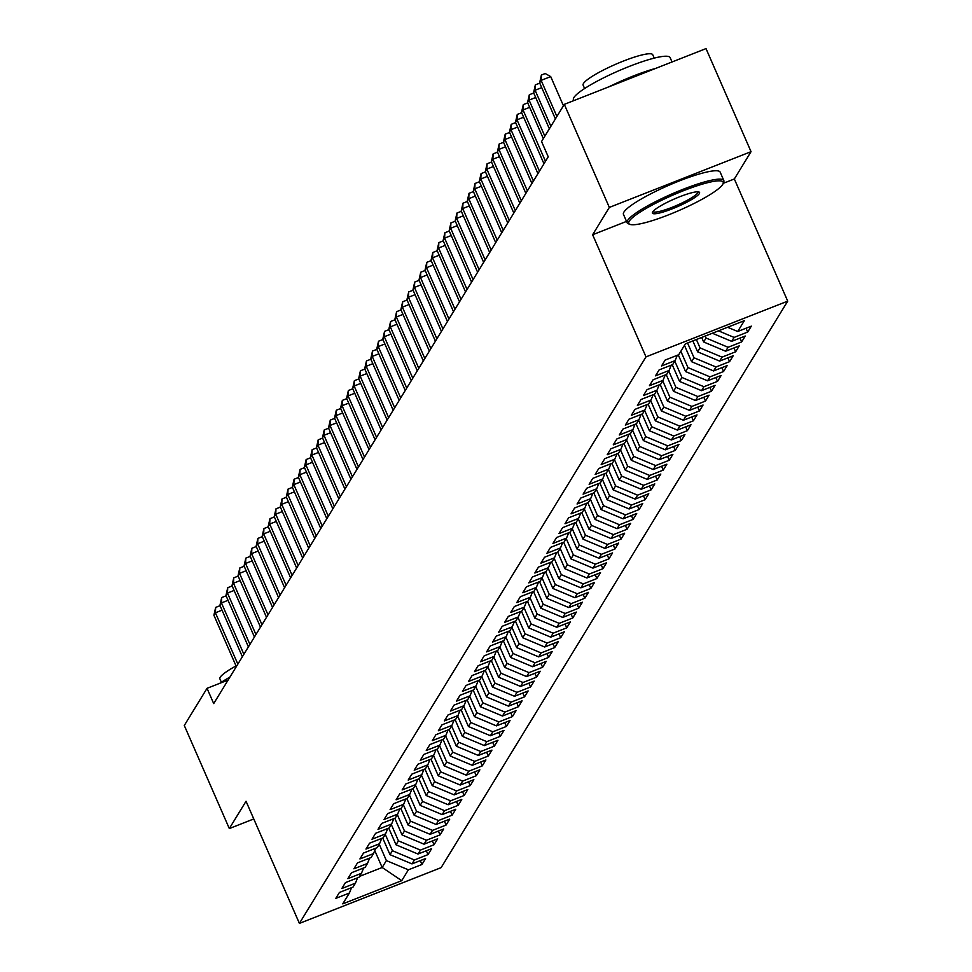 <?xml version="1.0" encoding="UTF-8"?>
<svg xmlns="http://www.w3.org/2000/svg" width="972" height="972" viewBox="0 0 972 972"><rect width="100%" height="100%" fill="white"/><g stroke="black" fill="none" stroke-linecap="round" stroke-linejoin="round"><path stroke-width="1.46" d="M723.204 183.356L734.334 178.982L751.04 151.668L706.012 48.6L564.307 104.356L541.562 141.523L548.232 156.796L213.706 703.582L207.036 688.322L184.291 725.489L229.319 828.557L253.765 818.946M734.334 178.982L787.709 301.138L441.118 867.644L299.4 923.4L645.991 356.882L787.709 301.138M374.755 850.536L382.166 867.486L401.74 880.668L408.374 869.819L421.97 864.473L425.59 858.555L411.994 863.901L414.4 859.965L428.008 854.607L431.617 848.69L418.021 854.048L420.439 850.099L434.034 844.753L437.655 838.836L424.059 844.182L426.465 840.245L440.061 834.887L443.682 828.982L430.086 834.328L432.504 830.38L446.099 825.034L449.72 819.117L436.124 824.463L438.53 820.526L452.126 815.18L455.747 809.263L442.151 814.609L444.569 810.66L458.164 805.314L461.785 799.397L448.189 804.743L450.595 800.807L464.191 795.461L467.811 789.543L454.216 794.889L456.633 790.941L470.229 785.595L473.85 779.678L460.242 785.036L462.66 781.087L476.256 775.741L479.876 769.824L466.281 775.17L468.698 771.233L482.294 765.875L485.903 759.958L472.307 765.316L474.725 761.368L488.321 756.022L491.941 750.105L478.346 755.451L480.751 751.514L494.359 746.156L497.968 740.239L484.372 745.597L486.79 741.648L500.386 736.302L504.006 730.385L490.41 735.731L492.816 731.794L506.412 726.436L510.033 720.531L496.437 725.877L498.855 721.929L512.451 716.583L516.071 710.666L502.475 716.012L504.881 712.075L518.477 706.717L522.098 700.812L508.502 706.158L510.92 702.209L524.515 696.863L528.136 690.946L514.54 696.292L516.946 692.356L530.542 687.01L534.163 681.093L520.567 686.439L522.985 682.49L536.58 677.144L540.201 671.227L526.593 676.585L529.011 672.636L542.607 667.29L546.228 661.373L532.632 666.719L535.037 662.77L548.645 657.424L552.254 651.507L538.658 656.865L541.076 652.917L554.672 647.571L558.293 641.654L544.697 647L547.102 643.063L560.698 637.705L564.319 631.788L550.723 637.146L553.141 633.197L566.737 627.851L570.357 621.934L556.762 627.28L559.167 623.344L572.763 617.985L576.384 612.068L562.788 617.427L565.206 613.478L578.802 608.132L582.422 602.215L568.827 607.561L571.232 603.624L584.828 598.266L588.449 592.361L574.853 597.707L577.271 593.758L590.867 588.412L594.487 582.495L580.892 587.841L583.297 583.905L596.893 578.547L600.514 572.642L586.918 577.988L589.336 574.039L602.932 568.693L606.552 562.776L592.944 568.122L595.362 564.185L608.958 558.839L612.579 552.922L598.983 558.268L601.389 554.319L614.997 548.973L618.605 543.056L605.009 548.415L607.427 544.466L621.023 539.12L624.644 533.203L611.048 538.549L613.453 534.6L627.049 529.254L630.67 523.337L617.074 528.695L619.492 524.746L633.088 519.4L636.709 513.483L623.113 518.829L625.518 514.893L639.114 509.535L642.735 503.618L629.139 508.976L631.557 505.027L645.153 499.681L648.774 493.764L635.178 499.11L637.583 495.173L651.179 489.815L654.8 483.898L641.204 489.256L643.622 485.307L657.218 479.961L660.839 474.044L647.243 479.39L649.648 475.454L663.244 470.096L666.865 464.191L653.269 469.537L655.687 465.588L669.283 460.242L672.891 454.325L659.295 459.671L661.713 455.734L675.309 450.388L678.93 444.471L665.334 449.817L667.74 445.869L681.348 440.523L684.956 434.606L671.36 439.952L673.778 436.015L687.374 430.669L690.995 424.752L677.399 430.098L679.805 426.149L693.401 420.803L697.021 414.886L683.425 420.244L685.843 416.295L699.439 410.949L703.06 405.032L689.464 410.378L691.87 406.43L705.465 401.084L709.086 395.167L695.49 400.525L697.908 396.576L711.504 391.23L715.125 385.313L701.529 390.659L703.935 386.722L717.53 381.364L721.151 375.447L707.555 380.805L709.973 376.857L723.569 371.511L727.19 365.594L713.582 370.94L716 367.003L729.595 361.645L733.216 355.728L719.62 361.086L722.038 357.137L735.634 351.791L739.242 345.874L725.647 351.22L728.064 347.283L741.66 341.925L745.281 336.02L731.685 341.366L734.091 337.418L747.687 332.072L751.307 326.155L737.712 331.501L727.591 327.248M401.74 880.668L342.752 903.875L349.385 893.025L351.56 887.679M737.712 331.501L744.345 320.663L685.369 343.869L678.735 354.707L665.14 360.065L661.519 365.982L675.115 360.624L672.697 364.573L659.101 369.919L655.48 375.836L669.076 370.49L666.671 374.427L653.075 379.785L649.454 385.69L663.05 380.344L660.632 384.292L647.036 389.638L643.415 395.555L657.011 390.209L654.606 394.146L641.01 399.504L637.389 405.409L650.985 400.063L648.567 404.012L634.971 409.358L631.35 415.275L644.958 409.929L642.541 413.865L628.945 419.211L625.324 425.128L638.92 419.783L636.514 423.731L622.906 429.077L619.298 434.994L632.894 429.636L630.476 433.585L616.88 438.931L613.259 444.848L626.855 439.502L624.449 443.451L610.853 448.797L607.233 454.714L620.829 449.356L618.411 453.304L604.815 458.65L601.194 464.567L614.79 459.221L612.384 463.158L598.788 468.516L595.168 474.433L608.764 469.075L606.346 473.024L592.75 478.37L589.129 484.287L602.725 478.941L600.319 482.877L586.724 488.236L583.103 494.153L596.699 488.795L594.281 492.743L580.685 498.089L577.064 504.006L590.66 498.66L588.254 502.597L574.659 507.955L571.038 513.86L584.634 508.514L582.216 512.463L568.62 517.809L565.011 523.726L578.607 518.38L576.189 522.316L562.594 527.675L558.973 533.579L572.569 528.233L570.163 532.182L556.555 537.528L552.947 543.445L566.542 538.099L564.125 542.036L550.529 547.382L546.908 553.299L560.504 547.953L558.098 551.902L544.502 557.248L540.882 563.165L554.477 557.807L552.06 561.755L538.464 567.101L534.843 573.018L548.439 567.672L546.033 571.621L532.437 576.967L528.817 582.884L542.412 577.526L539.995 581.475L526.399 586.821L522.778 592.738L536.374 587.392L533.968 591.328L520.372 596.687L516.752 602.604L530.348 597.245L527.93 601.194L514.334 606.54L510.713 612.457L524.321 607.111L521.903 611.048L508.307 616.406L504.687 622.323L518.283 616.965L515.865 620.914L502.269 626.26L498.66 632.177L512.256 626.831L509.838 630.767L496.242 636.125L492.622 642.03L506.218 636.684L503.812 640.633L490.216 645.979L486.595 651.896L500.191 646.55L497.773 650.487L484.178 655.845L480.557 661.75L494.153 656.404L491.747 660.353L478.151 665.698L474.53 671.616L488.126 666.27L485.708 670.206L472.113 675.552L468.492 681.469L482.088 676.123L479.682 680.072L466.086 685.418L462.465 691.335L476.061 685.977L473.643 689.926L460.048 695.272L456.427 701.189L470.023 695.843L467.617 699.791L454.021 705.137L450.401 711.054L463.996 705.696L461.579 709.645L447.983 714.991L444.362 720.908L457.97 715.562L455.552 719.499L441.956 724.857L438.336 730.774L451.931 725.416L449.526 729.365L435.918 734.711L432.309 740.628L445.905 735.282L443.487 739.218L429.891 744.576L426.271 750.493L439.866 745.135L437.461 749.084L423.865 754.43L420.244 760.347L433.84 755.001L431.422 758.938L417.826 764.296L414.206 770.201L427.802 764.855L425.396 768.803L411.8 774.149L408.179 780.066L421.775 774.72L419.357 778.657L405.761 784.003L402.141 789.92L415.737 784.574L413.331 788.523L399.735 793.869L396.114 799.786L409.71 794.44L407.292 798.377L393.696 803.723L390.076 809.64L403.672 804.294L401.266 808.242L387.67 813.588L384.049 819.505L397.645 814.147L395.227 818.096L381.632 823.442L378.011 829.359L391.619 824.013L389.201 827.95L375.605 833.308L371.984 839.225L385.58 833.867L383.175 837.815L369.567 843.161L365.958 849.078L379.554 843.732L377.136 847.669L363.54 853.027L359.919 858.944L373.515 853.586L371.11 857.535L357.514 862.881L353.893 868.798L367.489 863.452L365.071 867.389L351.475 872.747L347.855 878.664L361.45 873.306L359.045 877.254L345.449 882.6L341.828 888.517L355.424 883.171L353.006 887.108L339.41 892.466L335.79 898.371L349.385 893.025M734.091 337.418L718.454 330.845M731.685 341.366L712.367 333.25M705.21 336.057L706.073 338.037L703.655 341.986L701.675 337.454M728.064 347.283L706.073 338.037M725.647 351.22L703.655 341.986M675.115 360.624L677.29 355.278M696.389 339.532L700.047 347.903L697.629 351.84L692.854 340.917M722.038 357.137L700.047 347.903M719.62 361.086L697.629 351.84M669.076 370.49L671.251 365.144M687.568 343.007L694.008 357.757L691.59 361.706L684.458 345.352M716 367.003L694.008 357.757M713.582 370.94L691.59 361.706M663.05 380.344L665.225 374.998M680.837 351.269L687.982 367.61L685.564 371.559L678.286 354.889M709.973 376.857L687.982 367.61M707.555 380.805L685.564 371.559M657.011 390.209L659.186 384.863M674.799 361.134L681.943 377.476L679.537 381.425L672.247 364.743M703.935 386.722L681.943 377.476M701.529 390.659L679.537 381.425M650.985 400.063L653.16 394.717M668.772 370.988L675.917 387.33L673.499 391.279L666.221 374.609M697.908 396.576L675.917 387.33M695.49 400.525L673.499 391.279M644.958 409.929L647.121 404.583M662.746 380.854L669.878 397.196L667.472 401.132L660.182 384.462M691.87 406.43L669.878 397.196M689.464 410.378L667.472 401.132M638.92 419.783L641.095 414.437M656.708 390.708L663.852 407.049L661.434 410.998L654.156 394.328M685.843 416.295L663.852 407.049M683.425 420.244L661.434 410.998M632.894 429.636L635.056 424.302M650.681 400.573L657.813 416.915L655.407 420.852L648.117 404.182M679.805 426.149L657.813 416.915M677.399 430.098L655.407 420.852M626.855 439.502L629.03 434.156M644.643 410.427L651.787 426.769L649.369 430.718L642.091 414.048M673.778 436.015L651.787 426.769M671.36 439.952L649.369 430.718M620.829 449.356L622.991 444.01M638.616 420.281L645.748 436.635L643.343 440.571L636.053 423.901M667.74 445.869L645.748 436.635M665.334 449.817L643.343 440.571M614.79 459.221L616.965 453.875M632.578 430.146L639.722 446.488L637.304 450.437L630.026 433.767M661.713 455.734L639.722 446.488M659.295 459.671L637.304 450.437M608.764 469.075L610.938 463.729M626.551 440L633.695 456.354L631.278 460.291L624 443.621M655.687 465.588L633.695 456.354M653.269 469.537L631.278 460.291M602.725 478.941L604.9 473.595M620.513 449.866L627.657 466.208L625.251 470.156L617.961 453.487M649.648 475.454L627.657 466.208M647.243 479.39L625.251 470.156M596.699 488.795L598.874 483.449M614.486 459.72L621.63 476.073L619.213 480.01L611.935 463.34M643.622 485.307L621.63 476.073M641.204 489.256L619.213 480.01M590.66 498.66L592.835 493.314M608.448 469.585L615.592 485.927L613.186 489.876L605.896 473.206M637.583 495.173L615.592 485.927M635.178 499.11L613.186 489.876M584.634 508.514L586.809 503.168M602.421 479.439L609.566 495.781L607.148 499.73L599.87 483.06M631.557 505.027L609.566 495.781M629.139 508.976L607.148 499.73M578.607 518.38L580.77 513.034M596.395 489.305L603.527 505.647L601.121 509.595L593.831 492.913M625.518 514.893L603.527 505.647M623.113 518.829L601.121 509.595M572.569 528.233L574.744 522.887M590.356 499.158L597.501 515.5L595.083 519.449L587.805 502.779M619.492 524.746L597.501 515.5M617.074 528.695L595.083 519.449M566.542 538.099L568.705 532.753M584.33 509.024L591.462 525.366L589.056 529.303L581.766 512.633M613.453 534.6L591.462 525.366M611.048 538.549L589.056 529.303M560.504 547.953L562.679 542.607M578.291 518.878L585.436 535.22L583.018 539.168L575.74 522.499M607.427 544.466L585.436 535.22M605.009 548.415L583.018 539.168M554.477 557.807L556.64 552.461M572.265 528.744L579.397 545.085L576.991 549.022L569.701 532.352M601.389 554.319L579.397 545.085M598.983 558.268L576.991 549.022M548.439 567.672L550.614 562.326M566.226 538.597L573.371 554.939L570.953 558.888L563.675 542.218M595.362 564.185L573.371 554.939M592.944 568.122L570.953 558.888M542.412 577.526L544.587 572.18M560.2 548.451L567.344 564.805L564.926 568.742L557.649 552.072M589.336 574.039L567.344 564.805M586.918 577.988L564.926 568.742M536.374 587.392L538.549 582.046M554.162 558.317L561.306 574.659L558.9 578.607L551.61 561.938M583.297 583.905L561.306 574.659M580.892 587.841L558.9 578.607M530.348 597.245L532.522 591.899M548.135 568.17L555.279 584.524L552.861 588.461L545.584 571.791M577.271 593.758L555.279 584.524M574.853 597.707L552.861 588.461M524.321 607.111L526.484 601.765M542.109 578.036L549.241 594.378L546.835 598.327L539.545 581.657M571.232 603.624L549.241 594.378M568.827 607.561L546.835 598.327M518.283 616.965L520.457 611.619M536.07 587.89L543.214 604.244L540.797 608.18L533.519 591.511M565.206 613.478L543.214 604.244M562.788 617.427L540.797 608.18M512.256 626.831L514.419 621.485M530.044 597.756L537.176 614.097L534.77 618.046L527.48 601.376M559.167 623.344L537.176 614.097M556.762 627.28L534.77 618.046M506.218 636.684L508.392 631.338M524.005 607.609L531.149 623.951L528.732 627.9L521.454 611.23M553.141 633.197L531.149 623.951M550.723 637.146L528.732 627.9M500.191 646.55L502.354 641.204M517.979 617.475L525.111 633.817L522.705 637.754L515.415 621.084M547.102 643.063L525.111 633.817M544.697 647L522.705 637.754M494.153 656.404L496.328 651.058M511.94 627.329L519.084 643.671L516.667 647.619L509.389 630.949M541.076 652.917L519.084 643.671M538.658 656.865L516.667 647.619M488.126 666.27L490.289 660.924M505.914 637.195L513.058 653.536L510.64 657.473L503.35 640.803M535.037 662.77L513.058 653.536M532.632 666.719L510.64 657.473M482.088 676.123L484.263 670.777M499.875 647.048L507.02 663.39L504.602 667.339L497.324 650.669M529.011 672.636L507.02 663.39M526.593 676.585L504.602 667.339M476.061 685.977L478.236 680.631M493.849 656.914L500.993 673.256L498.575 677.192L491.297 660.523M522.985 682.49L500.993 673.256M520.567 686.439L498.575 677.192M470.023 695.843L472.198 690.497M487.81 666.768L494.955 683.109L492.549 687.058L485.259 670.388M516.946 692.356L494.955 683.109M514.54 696.292L492.549 687.058M463.996 705.696L466.171 700.35M481.784 676.621L488.928 692.975L486.51 696.912L479.232 680.242M510.92 702.209L488.928 692.975M508.502 706.158L486.51 696.912M457.97 715.562L460.133 710.216M475.758 686.487L482.89 702.829L480.484 706.778L473.194 690.108M504.881 712.075L482.89 702.829M502.475 716.012L480.484 706.778M451.931 725.416L454.106 720.07M469.719 696.341L476.863 712.695L474.445 716.631L467.168 699.962M498.855 721.929L476.863 712.695M496.437 725.877L474.445 716.631M445.905 735.282L448.068 729.936M463.693 706.207L470.825 722.548L468.419 726.497L461.129 709.827M492.816 731.794L470.825 722.548M490.41 735.731L468.419 726.497M439.866 745.135L442.041 739.789M457.654 716.06L464.798 732.414L462.38 736.351L455.103 719.681M486.79 741.648L464.798 732.414M484.372 745.597L462.38 736.351M433.84 755.001L436.003 749.655M451.628 725.926L458.76 742.268L456.354 746.217L449.064 729.535M480.751 751.514L458.76 742.268M478.346 755.451L456.354 746.217M427.802 764.855L429.976 759.509M445.589 735.78L452.733 752.121L450.315 756.07L443.038 739.4M474.725 761.368L452.733 752.121M472.307 765.316L450.315 756.07M421.775 774.72L423.95 769.374M439.563 745.646L446.707 761.987L444.289 765.924L437.011 749.254M468.698 771.233L446.707 761.987M466.281 775.17L444.289 765.924M415.737 784.574L417.911 779.228M433.524 755.499L440.668 771.841L438.263 775.79L430.973 759.12M462.66 781.087L440.668 771.841M460.242 785.036L438.263 775.79M409.71 794.44L411.885 789.094M427.498 765.365L434.642 781.707L432.224 785.643L424.946 768.974M456.633 790.941L434.642 781.707M454.216 794.889L432.224 785.643M403.672 804.294L405.846 798.948M421.459 775.219L428.603 791.56L426.198 795.509L418.908 778.839M450.595 800.807L428.603 791.56M448.189 804.743L426.198 795.509M397.645 814.147L399.82 808.801M415.433 785.084L422.577 801.426L420.159 805.363L412.881 788.693M444.569 810.66L422.577 801.426M442.151 814.609L420.159 805.363M391.619 824.013L393.782 818.667M409.406 794.938L416.538 811.28L414.133 815.229L406.843 798.559M438.53 820.526L416.538 811.28M436.124 824.463L414.133 815.229M385.58 833.867L387.755 828.521M403.368 804.792L410.512 821.146L408.094 825.082L400.816 808.412M432.504 830.38L410.512 821.146M430.086 834.328L408.094 825.082M379.554 843.732L381.717 838.386M397.341 814.658L404.474 830.999L402.068 834.948L394.778 818.278M426.465 840.245L404.474 830.999M424.059 844.182L402.068 834.948M373.515 853.586L375.69 848.24M391.303 824.511L398.447 840.865L396.029 844.802L388.751 828.132M420.439 850.099L398.447 840.865M418.021 854.048L396.029 844.802M367.489 863.452L369.652 858.106M385.277 834.377L392.409 850.719L390.003 854.667L382.713 837.998M414.4 859.965L392.409 850.719M411.994 863.901L390.003 854.667M361.45 873.306L363.625 867.96M379.238 844.231L386.382 860.585L382.166 867.486L359.591 876.367M408.374 869.819L386.382 860.585M355.424 883.171L357.599 877.825M751.04 151.668L609.335 207.425L564.307 104.356M299.4 923.4L246.038 801.244L229.319 828.557M609.335 207.425L592.628 234.738L645.991 356.882M228.128 680.023L207.036 688.322M592.628 234.738L626.527 221.397M421.97 864.473L420.293 860.633M428.008 854.607L426.331 850.779M434.034 844.753L432.358 840.914M440.061 834.887L438.396 831.06M446.099 825.034L444.423 821.206M452.126 815.18L450.461 811.341M458.164 805.314L456.488 801.487M464.191 795.461L462.514 791.621M470.229 785.595L468.553 781.767M476.256 775.741L474.579 771.902M482.294 765.875L480.618 762.048M488.321 756.022L486.644 752.182M494.359 746.156L492.683 742.329M500.386 736.302L498.709 732.463M506.412 726.436L504.747 722.609M512.451 716.583L510.774 712.743M518.477 706.717L516.8 702.89M524.515 696.863L522.839 693.036M530.542 687.01L528.865 683.17M536.58 677.144L534.904 673.317M542.607 667.29L540.93 663.451M548.645 657.424L546.969 653.597M554.672 647.571L552.995 643.731M560.698 637.705L559.034 633.878M566.737 627.851L565.06 624.012M572.763 617.985L571.099 614.158M578.802 608.132L577.125 604.292M584.828 598.266L583.151 594.439M590.867 588.412L589.19 584.573M596.893 578.547L595.216 574.719M602.932 568.693L601.255 564.866M608.958 558.839L607.281 555M614.997 548.973L613.32 545.146M621.023 539.12L619.346 535.28M627.049 529.254L625.385 525.427M633.088 519.4L631.411 515.561M639.114 509.535L637.45 505.707M645.153 499.681L643.476 495.842M651.179 489.815L649.503 485.988M657.218 479.961L655.541 476.122M663.244 470.096L661.567 466.268M669.283 460.242L667.606 456.415M675.309 450.388L673.632 446.549M681.348 440.523L679.671 436.695M687.374 430.669L685.697 426.83M693.401 420.803L691.736 416.976M699.439 410.949L697.762 407.11M705.465 401.084L703.801 397.256M711.504 391.23L709.827 387.391M717.53 381.364L715.854 377.537M723.569 371.511L721.892 367.671M729.595 361.645L727.919 357.817M735.634 351.791L733.957 347.952M741.66 341.925L739.984 338.098M747.687 332.072L746.022 328.244M222.029 610.173L215.407 612.773L237.848 664.131M213.901 615.24L215.663 607.415L215.407 612.773L213.901 615.24L236.342 666.598M215.663 607.415L219.49 605.908L220.389 606.419M228.055 600.307L221.446 602.919L243.875 654.265M219.939 605.374L221.689 597.561L221.446 602.919L219.939 605.374L242.368 656.732M221.689 597.561L225.528 596.055L226.415 596.553M234.094 590.454L227.472 593.054L249.913 644.412M225.966 595.52L227.727 587.696L227.472 593.054L225.966 595.52L248.407 646.878M227.727 587.696L231.555 586.189L232.454 586.699M219.806 683.292A52.755 8.493 -23.6 0 1 229.902 677.12M221.361 682.259L219.891 678.881A37.981 6.111 -23.6 0 1 220.231 677.241A37.981 6.111 -23.6 0 1 236.05 665.942M722.706 184.413A51.492 8.286 156.4 0 0 723.071 183.696A51.492 8.286 156.4 0 0 681.87 191.35A51.492 8.286 156.4 0 0 629.249 221.179A51.492 8.286 156.4 0 0 629.965 224.374A51.492 8.286 156.4 0 0 677.812 211.033A51.492 8.286 156.4 0 0 722.706 184.413M629.965 224.374L628.325 223.754A52.755 8.493 -23.6 0 1 627.122 222.77A52.755 8.493 -23.6 0 1 627.596 220.486A52.755 8.493 -23.6 0 1 677.557 191.533A52.755 8.493 -23.6 0 1 723.824 180.525A52.755 8.493 -23.6 0 1 723.727 182.08L723.071 183.696M699.342 193.598A25.746 4.143 -23.6 0 1 673.025 208.518A25.746 4.143 -23.6 0 1 652.431 212.346A25.746 4.143 -23.6 0 1 652.613 211.981A25.746 4.143 -23.6 0 1 675.054 198.677A25.746 4.143 -23.6 0 1 698.977 192.006A25.746 4.143 -23.6 0 1 699.342 193.598M653.026 211.422A24.482 3.937 156.4 0 0 653.038 211.446A24.482 3.937 156.4 0 0 674.507 206.343A24.482 3.937 156.4 0 0 697.689 192.906A24.482 3.937 156.4 0 0 697.908 191.849A24.482 3.937 156.4 0 0 697.896 191.812M573.772 100.638L573.431 99.849A52.755 8.493 -23.6 0 1 573.893 97.565A52.755 8.493 -23.6 0 1 623.854 68.611A52.755 8.493 -23.6 0 1 670.121 57.603L672.029 61.977M609.177 86.702A52.755 8.493 -23.6 0 1 655.881 68.332M584.609 88.537L583.127 85.159A37.981 6.111 -23.6 0 1 583.467 83.507A37.981 6.111 -23.6 0 1 619.431 62.67A37.981 6.111 -23.6 0 1 652.747 54.748L654.229 58.126M627.122 222.77L623.453 214.375A52.755 8.493 -23.6 0 1 623.927 212.09A52.755 8.493 -23.6 0 1 673.888 183.137A52.755 8.493 -23.6 0 1 720.155 172.129L723.824 180.525M240.12 580.588L233.511 583.2L255.94 634.546M232.004 585.654L233.754 577.842L233.511 583.2L232.004 585.654L254.433 637.012M233.754 577.842L237.593 576.335L238.48 576.833M246.159 570.734L239.537 573.334L261.978 624.692M238.031 575.801L239.792 567.988L239.537 573.334L238.031 575.801L260.472 627.159M239.792 567.988L243.62 566.482L244.519 566.98M252.185 560.868L245.576 563.481L268.005 614.826M244.057 565.947L245.819 558.122L245.576 563.481L244.057 565.947L266.498 617.293M245.819 558.122L249.658 556.616L250.545 557.126M258.224 551.015L251.602 553.615L274.043 604.973M250.096 556.081L251.857 548.269L251.602 553.615L250.096 556.081L272.537 607.439M251.857 548.269L255.685 546.762L256.584 547.26M264.25 541.161L257.629 543.761L280.07 595.119M256.122 546.228L257.884 538.403L257.629 543.761L256.122 546.228L278.563 597.573M257.884 538.403L261.711 536.896L262.61 537.407M270.289 531.295L263.667 533.895L286.108 585.253M262.161 536.362L263.922 528.549L263.667 533.895L262.161 536.362L284.589 587.72M263.922 528.549L267.75 527.043L268.649 527.541M276.315 521.442L269.694 524.042L292.135 575.4M268.187 526.508L269.949 518.683L269.694 524.042L268.187 526.508L290.628 577.854M269.949 518.683L273.776 517.177L274.675 517.687M282.342 511.576L275.732 514.176L298.161 565.534M274.226 516.642L275.987 508.83L275.732 514.176L274.226 516.642L296.654 568M275.987 508.83L279.815 507.323L280.701 507.821M288.38 501.722L281.759 504.322L304.2 555.68M280.252 506.789L282.014 498.964L281.759 504.322L280.252 506.789L302.693 558.147M282.014 498.964L285.841 497.457L286.74 497.968M294.407 491.856L287.797 494.456L310.226 545.814M286.29 496.923L288.04 489.11L287.797 494.456L286.29 496.923L308.719 548.281M288.04 489.11L291.879 487.604L292.766 488.102M300.445 482.003L293.823 484.603L316.265 535.961M292.317 487.069L294.079 479.245L293.823 484.603L292.317 487.069L314.758 538.427M294.079 479.245L297.906 477.738L298.805 478.248M306.472 472.137L299.862 474.749L322.291 526.095M298.355 477.203L300.105 469.391L299.862 474.749L298.355 477.203L320.784 528.561M300.105 469.391L303.944 467.884L304.831 468.383M312.51 462.283L305.888 464.883L328.329 516.241M304.382 467.35L306.144 459.525L305.888 464.883L304.382 467.35L326.823 518.708M306.144 459.525L309.971 458.019L310.87 458.529M318.537 452.417L311.927 455.03L334.356 506.376M310.408 457.484L312.17 449.672L311.927 455.03L310.408 457.484L332.849 508.842M312.17 449.672L316.009 448.165L316.896 448.675M324.575 442.564L317.953 445.164L340.394 496.522M316.447 447.63L318.209 439.818L317.953 445.164L316.447 447.63L338.876 498.988M318.209 439.818L322.036 438.311L322.935 438.809M330.602 432.698L323.98 435.31L346.421 486.656M322.473 437.777L324.235 429.952L323.98 435.31L322.473 437.777L344.914 489.123M324.235 429.952L328.062 428.445L328.961 428.956M336.628 422.844L330.018 425.444L352.447 476.802M328.512 427.911L330.273 420.098L330.018 425.444L328.512 427.911L350.941 479.269M330.273 420.098L334.101 418.592L335 419.09M342.666 412.991L336.045 415.591L358.486 466.949M334.538 418.057L336.3 410.233L336.045 415.591L334.538 418.057L356.979 469.403M336.3 410.233L340.127 408.726L341.026 409.236M348.693 403.125L342.083 405.725L364.512 457.083M340.577 408.191L342.338 400.379L342.083 405.725L340.577 408.191L363.006 459.549M342.338 400.379L346.166 398.872L347.053 399.37M354.731 393.271L348.11 395.871L370.551 447.229M346.603 398.338L348.365 390.513L348.11 395.871L346.603 398.338L369.044 449.684M348.365 390.513L352.192 389.007L353.091 389.517M360.758 383.405L354.148 386.005L376.577 437.364M352.642 388.472L354.391 380.66L354.148 386.005L352.642 388.472L375.071 439.83M354.391 380.66L358.231 379.153L359.118 379.651M366.796 373.552L360.175 376.152L382.616 427.51M358.668 378.618L360.43 370.794L360.175 376.152L358.668 378.618L381.109 429.976M360.43 370.794L364.257 369.287L365.156 369.797M372.823 363.686L366.213 366.286L388.642 417.644M364.694 368.752L366.456 360.94L366.213 366.286L364.694 368.752L387.135 420.111M366.456 360.94L370.296 359.433L371.183 359.932M378.861 353.832L372.24 356.432L394.681 407.79M370.733 358.899L372.495 351.074L372.24 356.432L370.733 358.899L393.174 410.257M372.495 351.074L376.322 349.568L377.221 350.078M384.888 343.967L378.266 346.579L400.707 397.925M376.759 349.033L378.521 341.221L378.266 346.579L376.759 349.033L399.2 400.391M378.521 341.221L382.348 339.714L383.247 340.212M390.926 334.113L384.305 336.713L406.746 388.071M382.798 339.179L384.56 331.367L384.305 336.713L382.798 339.179L405.227 390.537M384.56 331.367L388.387 329.848L389.286 330.358M396.953 324.247L390.331 326.859L412.772 378.205M388.824 329.326L390.586 321.501L390.331 326.859L388.824 329.326L411.265 380.672M390.586 321.501L394.413 319.995L395.312 320.505M402.979 314.393L396.369 316.993L418.798 368.352M394.863 319.46L396.625 311.648L396.369 316.993L394.863 319.46L417.292 370.818M396.625 311.648L400.452 310.141L401.351 310.639M409.018 304.528L402.396 307.14L424.837 358.486M400.889 309.606L402.651 301.782L402.396 307.14L400.889 309.606L423.33 360.952M402.651 301.782L406.478 300.275L407.377 300.785M415.044 294.674L408.434 297.274L430.863 348.632M406.928 299.74L408.69 291.928L408.434 297.274L406.928 299.74L429.357 351.099M408.69 291.928L412.517 290.421L413.404 290.92M421.083 284.82L414.461 287.42L436.902 338.778M412.954 289.887L414.716 282.062L414.461 287.42L412.954 289.887L435.395 341.233M414.716 282.062L418.543 280.556L419.442 281.066M427.109 274.955L420.499 277.555L442.928 328.913M418.993 280.021L420.742 272.209L420.499 277.555L418.993 280.021L441.422 331.379M420.742 272.209L424.582 270.702L425.469 271.2M433.148 265.101L426.526 267.701L448.967 319.059M425.019 270.167L426.781 262.343L426.526 267.701L425.019 270.167L447.46 321.525M426.781 262.343L430.608 260.836L431.507 261.346M439.174 255.235L432.564 257.835L454.993 309.193M431.046 260.302L432.807 252.489L432.564 257.835L431.046 260.302L453.487 311.66M432.807 252.489L436.647 250.983L437.534 251.481M445.212 245.381L438.591 247.982L461.032 299.34M437.084 250.448L438.846 242.623L438.591 247.982L437.084 250.448L459.525 301.806M438.846 242.623L442.673 241.117L443.572 241.627M451.239 235.516L444.617 238.128L467.058 289.474M443.111 240.582L444.872 232.77L444.617 238.128L443.111 240.582L465.552 291.94M444.872 232.77L448.7 231.263L449.599 231.761M457.277 225.662L450.656 228.262L473.097 279.62M449.149 230.729L450.911 222.904L450.656 228.262L449.149 230.729L471.578 282.087M450.911 222.904L454.738 221.397L455.637 221.908M463.304 215.796L456.682 218.408L479.123 269.754M455.175 220.863L456.937 213.05L456.682 218.408L455.175 220.863L477.617 272.221M456.937 213.05L460.764 211.544L461.664 212.042M469.33 205.943L462.721 208.543L485.15 259.901M461.214 211.009L462.976 203.197L462.721 208.543L461.214 211.009L483.643 262.367M462.976 203.197L466.803 201.69L467.69 202.188M475.369 196.077L468.747 198.689L491.188 250.035M467.24 201.155L469.002 193.331L468.747 198.689L467.24 201.155L489.681 252.501M469.002 193.331L472.829 191.824L473.728 192.335M481.395 186.223L474.786 188.823L497.214 240.181M473.279 191.29L475.029 183.477L474.786 188.823L473.279 191.29L495.708 242.648M475.029 183.477L478.868 181.971L479.755 182.469M487.434 176.357L480.812 178.97L503.253 230.328M479.305 181.436L481.067 173.611L480.812 178.97L479.305 181.436L501.746 232.782M481.067 173.611L484.894 172.105L485.793 172.615M493.46 166.504L486.851 169.104L509.279 220.462M485.344 171.57L487.094 163.758L486.851 169.104L485.344 171.57L507.773 222.928M487.094 163.758L490.933 162.251L491.82 162.749M499.499 156.65L492.877 159.25L515.318 210.608M491.37 161.716L493.132 153.892L492.877 159.25L491.37 161.716L513.811 213.062M493.132 153.892L496.959 152.385L497.858 152.896M505.525 146.784L498.915 149.384L521.344 200.742M497.397 151.851L499.158 144.038L498.915 149.384L497.397 151.851L519.838 203.209M499.158 144.038L502.998 142.532L503.885 143.03M511.564 136.931L504.942 139.531L527.383 190.889M503.435 141.997L505.197 134.172L504.942 139.531L503.435 141.997L525.864 193.355M505.197 134.172L509.024 132.666L509.923 133.176M517.59 127.065L510.968 129.665L533.409 181.023M509.462 132.131L511.223 124.319L510.968 129.665L509.462 132.131L531.903 183.489M511.223 124.319L515.051 122.812L515.95 123.31M523.629 117.211L517.007 119.811L539.448 171.169M515.5 122.278L517.262 114.453L517.007 119.811L515.5 122.278L537.929 173.636M517.262 114.453L521.089 112.946L521.988 113.457M529.655 107.345L523.033 109.958L545.474 161.303M521.527 112.412L523.288 104.599L523.033 109.958L521.527 112.412L543.968 163.77M523.288 104.599L527.116 103.093L528.015 103.591M535.681 97.492L529.072 100.092L544.83 136.177M527.565 102.558L529.327 94.734L529.072 100.092L527.565 102.558L543.324 138.644M529.327 94.734L533.154 93.227L534.041 93.737M541.72 87.626L535.098 90.238L550.869 126.324M533.592 92.692L535.353 84.88L535.098 90.238L533.592 92.692L549.362 128.778M535.353 84.88L539.181 83.373L540.08 83.871M563.444 105.754L550.711 76.606L541.137 80.372L556.895 116.458M539.63 82.839L541.38 75.026L541.137 80.372L539.63 82.839L555.389 118.924M541.38 75.026L545.219 73.52L550.711 76.606"/></g></svg>

